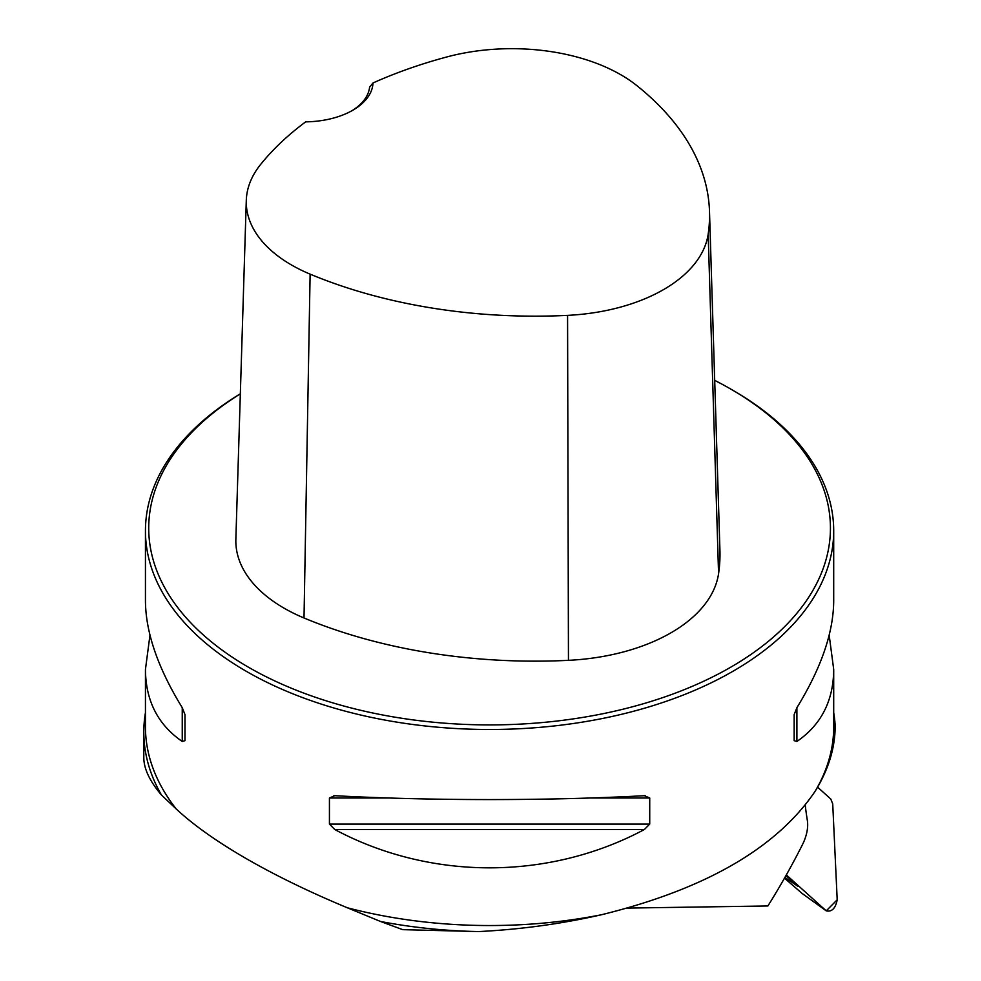 <?xml version="1.0" encoding="UTF-8"?>
<svg xmlns="http://www.w3.org/2000/svg" width="981" height="981" viewBox="0 0 981 981"><rect width="100%" height="100%" fill="white"/><g stroke="black" fill="none" stroke-linecap="round" stroke-linejoin="round"><path stroke-width="1.47" d="M805.242 805.205A436.999 252.301 120 0 0 807.338 820.386A32.778 18.921 120 0 1 802.421 844.715A436.999 252.301 -60 0 1 767.89 905.966L627.497 908.087M380.53 921.478L402.713 929.657L478.753 931.57C520.813 929.448 561.745 923.832 601.537 914.733A344.135 198.677 180 0 1 347.323 907.768L380.53 921.478A345.766 199.634 180 0 0 478.753 931.57M347.323 907.768C309.444 891.999 275.747 875.616 246.243 858.62C216.862 841.612 193.515 825.07 176.224 808.982A344.135 198.677 180 0 1 145.446 726.86L145.446 669.41L149.97 635.173M161.448 795.002A345.766 199.634 180 0 1 143.802 732.047L143.802 757.737C143.876 768.797 149.75 781.219 161.448 795.002L176.224 808.982M143.802 732.047A345.766 199.634 180 0 1 145.446 712.623M833.703 712.623A345.766 199.634 180 0 1 835.174 725.793C835.174 747.939 828.442 769.84 814.99 791.495C776.486 848.124 705.327 889.203 601.537 914.733M240.333 393.798A344.135 198.677 0 0 0 145.446 530.807A344.135 198.677 0 0 0 246.243 671.286A344.135 198.677 0 0 0 621.267 714.364A344.135 198.677 0 0 0 833.703 530.807A344.135 198.677 0 0 0 732.917 390.315L730.6 388.979A340.861 196.789 0 0 0 714.695 380.358M145.446 530.807L145.446 600.924C145.679 632.475 157.941 668.061 182.245 707.669L184.98 714.597L184.98 740.667L182.245 741.464C157.941 724.775 145.679 700.753 145.446 669.41M829.178 635.173L833.703 669.41C833.482 700.753 821.207 724.775 796.903 741.464L794.169 740.667L794.169 714.597L796.903 707.669C821.207 668.061 833.482 632.475 833.703 600.924L833.703 530.807M644.419 795.701L649.729 797.994L649.729 824.065L644.419 829.497C548.71 880.607 430.438 880.607 334.729 829.497L329.432 824.065L329.432 797.994L334.729 795.701C430.438 800.864 548.71 800.864 644.419 795.701L645.253 795.677M333.896 795.677L334.729 795.701M372.988 82.98A383.681 221.522 180 0 1 446.686 56.996A154.262 89.063 180 0 1 636.767 85.555A383.681 221.522 180 0 1 709.496 211.442A383.681 221.522 180 0 1 708.172 234.189A154.262 89.063 180 0 1 567.57 315.367A383.681 221.522 180 0 1 310.119 274.14A154.262 89.063 180 0 1 246.292 200.394A154.262 89.063 180 0 1 260.664 164.403A383.681 221.522 180 0 1 305.667 121.852A68.829 39.73 0 0 0 352.841 110.215A68.829 39.73 0 0 0 372.988 82.98L369.604 87.137A65.543 37.842 180 0 1 351.652 110.89M246.292 200.394L235.857 539.243A164.698 95.083 0 0 0 304.012 617.981A394.117 227.543 0 0 0 568.453 660.336A164.698 95.083 0 0 0 718.57 573.664A394.117 227.543 0 0 0 719.931 550.304L709.496 211.442M240.333 393.884A340.861 196.789 0 0 0 248.561 667.276A340.861 196.789 0 0 0 730.6 667.276A340.861 196.789 0 0 0 730.6 388.979M784.493 878.167L802.151 893.47L826.235 910.846L786.333 874.905L826.235 910.846L837.198 899.785L832.722 803.88L830.797 799.037L817.614 787.167L830.797 799.037L832.722 803.88L837.198 899.785C835.505 908.394 831.851 912.085 826.235 910.846L826.137 910.834M785.977 875.555L798.056 886.432L793.801 883.329M784.91 877.443L798.056 886.432M833.703 669.41L833.703 726.86A344.135 198.677 180 0 1 814.99 791.495M708.172 234.189L718.57 573.664M310.119 274.14L304.012 617.981M567.57 315.367L568.453 660.336M182.245 741.464L182.245 707.669M796.903 707.669L796.903 741.464M644.419 829.497L334.729 829.497M649.729 824.065L329.432 824.065M649.729 797.994L590.82 797.994M388.341 797.994L329.432 797.994"/></g></svg>
